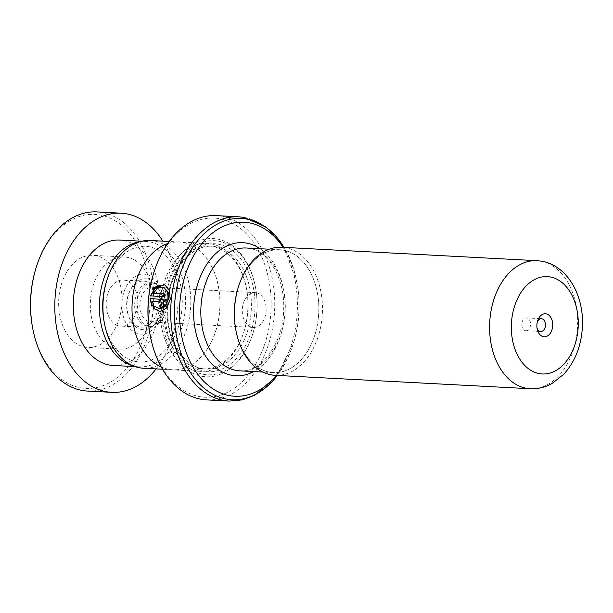 <?xml version="1.0" encoding="UTF-8"?>
<svg xmlns="http://www.w3.org/2000/svg" width="613" height="613" viewBox="0 0 613 613"><rect width="100%" height="100%" fill="white"/><g stroke="black" fill="none" stroke-linecap="round" stroke-linejoin="round"><path stroke-width="0.46" stroke-dasharray="3.06 2.3" d="M106.118 282.815A57.921 39.722 -87 0 1 148.622 246.633A57.921 39.722 -87 0 1 181.785 310.753A57.921 39.722 -87 0 1 136.331 361.632A57.921 39.722 -87 0 1 104.08 321.526M150.239 240.488A63.967 43.868 -87 0 1 153.664 240.863A63.967 43.868 -87 0 1 190.52 309.174A63.967 43.868 -87 0 1 143.519 368.244M151.947 282.884A21.784 14.942 -87 0 1 157.955 285.942A21.784 14.942 -87 0 1 164.552 305.297A21.784 14.942 -87 0 1 155.955 323.856A21.784 14.942 -87 0 1 148.492 326.262A21.784 14.942 -87 0 1 147.327 326.139A21.784 14.942 -87 0 1 134.776 302.876A21.784 14.942 -87 0 1 150.783 282.754A21.784 14.942 -87 0 1 151.947 282.884M154.101 282.999A21.784 14.942 -87 0 1 166.652 306.262A21.784 14.942 -87 0 1 150.645 326.377A21.784 14.942 -87 0 1 149.48 326.246A21.784 14.942 -87 0 1 136.929 302.983A21.784 14.942 -87 0 1 152.936 282.869A21.784 14.942 -87 0 1 154.101 282.999M153.641 287.321A17.425 11.954 -87 0 1 163.686 305.933A17.425 11.954 -87 0 1 150.875 322.024A17.425 11.954 -87 0 1 149.947 321.925A17.425 11.954 -87 0 1 139.902 303.312A17.425 11.954 -87 0 1 152.706 287.221A17.425 11.954 -87 0 1 153.641 287.321M256.081 292.715A17.425 11.954 -87 0 1 266.126 311.32A17.425 11.954 -87 0 1 253.322 327.419A17.425 11.954 -87 0 1 252.387 327.311A17.425 11.954 -87 0 1 242.342 308.699A17.425 11.954 -87 0 1 255.154 292.608A17.425 11.954 -87 0 1 256.081 292.715M169.219 369.401A63.967 43.868 -87 0 1 132.362 301.09A63.967 43.868 -87 0 1 179.364 242.02A63.967 43.868 -87 0 1 182.789 242.396A63.967 43.868 -87 0 1 219.653 310.707A63.967 43.868 -87 0 1 172.644 369.777A63.967 43.868 -87 0 1 169.219 369.401M283.114 250.127A61.507 42.182 93 0 0 279.819 249.767A61.507 42.182 93 0 0 234.618 306.561A61.507 42.182 93 0 0 270.057 372.244A61.507 42.182 93 0 0 273.352 372.612A61.507 42.182 93 0 0 318.553 315.81A61.507 42.182 93 0 0 283.114 250.127M237.944 288.531A61.553 42.213 -87 0 1 283.114 250.081A61.553 42.213 -87 0 1 318.362 318.224A61.553 42.213 -87 0 1 270.057 372.29A61.553 42.213 -87 0 1 235.775 329.664M275.084 375.317A64.12 43.975 93 0 0 322.193 316.109A64.12 43.975 93 0 0 285.252 247.637A64.12 43.975 93 0 0 281.819 247.254M525.494 330.675A6.406 4.391 93 0 0 525.839 330.714A6.406 4.391 93 0 0 530.544 324.798A6.406 4.391 93 0 0 526.851 317.955A6.406 4.391 93 0 0 526.506 317.917A6.406 4.391 93 0 0 521.801 323.833A6.406 4.391 93 0 0 525.494 330.675M199.279 368.528A61.507 42.182 -87 0 1 163.84 302.837A61.507 42.182 -87 0 1 209.041 246.043A61.507 42.182 -87 0 1 212.336 246.403A61.507 42.182 -87 0 1 246.587 288.999A61.507 42.182 -87 0 1 244.426 330.108A61.507 42.182 -87 0 1 202.574 368.888A61.507 42.182 -87 0 1 199.279 368.528M197.148 370.972A64.074 43.944 -87 0 1 160.231 302.546A64.074 43.944 -87 0 1 207.309 243.384A64.074 43.944 -87 0 1 210.742 243.759A64.074 43.944 -87 0 1 246.418 288.133A64.074 43.944 -87 0 1 244.173 330.951A64.074 43.944 -87 0 1 200.581 371.348A64.074 43.944 -87 0 1 197.148 370.972M216.872 238.97A69.2 47.454 -87 0 1 255.406 286.884A69.2 47.454 -87 0 1 252.977 333.135A69.2 47.454 -87 0 1 202.19 376.351A69.2 47.454 -87 0 1 162.575 299.757A69.2 47.454 -87 0 1 216.872 238.97M218.144 241.085A67.146 46.052 -87 0 1 255.537 287.581A67.146 46.052 -87 0 1 253.177 332.453A67.146 46.052 -87 0 1 203.899 374.397A67.146 46.052 -87 0 1 165.456 300.064A67.146 46.052 -87 0 1 218.144 241.085M153.219 274.639A89.697 61.515 -87 0 1 219.048 218.619A89.697 61.515 -87 0 1 270.41 317.909A89.697 61.515 -87 0 1 200.014 396.703A89.697 61.515 -87 0 1 150.062 334.591M206.55 399.891A92.264 63.277 93 0 0 274.34 314.699A92.264 63.277 93 0 0 221.186 216.167A92.264 63.277 93 0 0 216.243 215.623M167.74 243.553A64.074 43.944 -87 0 1 179.371 241.913A64.074 43.944 -87 0 1 182.804 242.296A64.074 43.944 -87 0 1 219.722 310.714A64.074 43.944 -87 0 1 172.644 369.877A64.074 43.944 -87 0 1 169.211 369.501A64.074 43.944 -87 0 1 161.25 367.034M276.379 375.378A87.138 59.76 93 0 0 294.041 341.303A87.138 59.76 93 0 0 297.106 283.068A87.138 59.76 93 0 0 283.114 247.323M537.294 322.032A6.406 4.391 93 0 0 537.049 322.737A6.406 4.391 93 0 0 536.827 327.02A6.406 4.391 93 0 0 536.996 327.748M151.993 305.879L153.656 304.27L152.376 301.558M152.729 301.596L160.844 302.002M160.89 307.534C164.698 307.987 165.272 299.244 161.426 299.297M160.338 311.619L166.951 308.002L170.475 299.519L169.801 290.332L164.797 284.8M150.706 295.987L164.391 296.654M164.736 296.723A91.751 62.924 -87 0 1 165.089 294.002L164.744 293.918M153.602 293.397L158.031 288.164L163.594 287.298M159.97 308.868L154.637 306.278M35.623 269.314A87.138 59.76 -87 0 1 96.992 214.542A87.138 59.76 -87 0 1 149.81 307.58A87.138 59.76 -87 0 1 83.659 388.244A87.138 59.76 -87 0 1 32.558 327.549M87.483 391.063A89.697 61.515 93 0 0 153.534 306.293A89.697 61.515 93 0 0 99.053 212.083A89.697 61.515 93 0 0 96.9 211.914M93.858 255.414A46.128 31.638 -87 0 1 121.872 303.864A46.128 31.638 -87 0 1 87.904 347.456A46.128 31.638 -87 0 1 86.801 347.372A46.128 31.638 -87 0 1 58.779 298.922A46.128 31.638 -87 0 1 92.747 255.322A46.128 31.638 -87 0 1 93.858 255.414M125.519 257.077A46.128 31.638 -87 0 1 153.541 305.527A46.128 31.638 -87 0 1 119.566 349.126A46.128 31.638 -87 0 1 118.462 349.035A46.128 31.638 -87 0 1 90.448 300.585A46.128 31.638 -87 0 1 124.416 256.993A46.128 31.638 -87 0 1 125.519 257.077M123.757 280.064A23.064 15.815 -87 0 1 137.764 304.293A23.064 15.815 -87 0 1 120.776 326.093A23.064 15.815 -87 0 1 120.225 326.047A23.064 15.815 -87 0 1 106.218 301.826A23.064 15.815 -87 0 1 123.205 280.026A23.064 15.815 -87 0 1 123.757 280.064M140.714 327.127A23.064 15.815 93 0 0 141.266 327.166A23.064 15.815 93 0 0 158.254 305.366A23.064 15.815 93 0 0 144.247 281.145A23.064 15.815 93 0 0 143.687 281.099A23.064 15.815 93 0 0 126.707 302.899A23.064 15.815 93 0 0 140.714 327.127M133.435 365.969A62.787 43.063 93 0 0 137.672 366.72A62.787 43.063 93 0 0 139.182 366.835A62.787 43.063 93 0 0 185.417 307.496A62.787 43.063 93 0 0 147.281 241.553A62.787 43.063 93 0 0 145.779 241.43A62.787 43.063 93 0 0 139.971 241.698M113.106 365.463A62.787 43.063 93 0 0 159.342 306.125A62.787 43.063 93 0 0 121.205 240.181A62.787 43.063 93 0 0 119.704 240.058M156.108 368.911A89.697 61.515 93 0 0 162.828 241.147M141.779 329.526A25.47 17.471 -87 0 1 127.197 301.328A25.47 17.471 -87 0 1 147.189 278.953A25.47 17.471 -87 0 1 154.208 282.524A25.47 17.471 -87 0 1 161.932 305.159A25.47 17.471 -87 0 1 151.878 326.859A25.47 17.471 -87 0 1 141.779 329.526M145.664 274.333A30.022 20.589 93 0 0 122.11 300.707A30.022 20.589 93 0 0 139.297 333.939A30.022 20.589 93 0 0 162.851 307.565A30.022 20.589 93 0 0 145.664 274.333M246.288 248.004A61.507 42.182 -87 0 1 249.583 248.365A61.507 42.182 -87 0 1 285.022 314.048A61.507 42.182 -87 0 1 239.829 370.85C260.379 373.263 283.045 344.391 283.635 310.17C285.367 278.831 268.279 250.502 249.276 248.334L246.288 248.004M536.988 260.678A64.12 43.975 -87 0 1 540.428 261.054A64.12 43.975 -87 0 1 577.369 329.526A64.12 43.975 -87 0 1 530.253 388.734M260.119 248.725A66.633 45.699 -87 0 1 284.968 311.626A66.633 45.699 -87 0 1 253.659 371.578M202.635 368.704A61.507 42.182 -87 0 1 167.196 303.014A61.507 42.182 -87 0 1 212.389 246.219A61.507 42.182 -87 0 1 215.684 246.579A61.507 42.182 -87 0 1 251.123 312.27A61.507 42.182 -87 0 1 205.93 369.064A61.507 42.182 -87 0 1 202.635 368.704M217.822 244.135A64.074 43.944 -87 0 1 254.502 315.059A64.074 43.944 -87 0 1 204.229 371.34A64.074 43.944 -87 0 1 167.541 300.416A64.074 43.944 -87 0 1 217.822 244.135M238.909 216.818A92.264 63.277 -87 0 1 243.851 217.362A92.264 63.277 -87 0 1 297.014 315.887A92.264 63.277 -87 0 1 229.224 401.086M277.329 375.432A90.762 62.242 93 0 0 293.681 342.498A90.762 62.242 93 0 0 296.868 281.842A90.762 62.242 93 0 0 284.064 247.376M157.955 285.942L154.208 282.524C165.02 290.539 163.464 320.017 151.878 326.859L155.955 323.856M150.645 326.377L148.492 326.262M253.322 327.419L150.875 322.024M179.364 242.02L169.219 241.484M279.819 249.767L269.283 249.207M525.839 330.714L540.735 331.495M202.574 368.888L205.93 369.064L202.788 368.719C182.36 366.206 165.395 336.391 167.885 304.699C169.303 271.697 191.233 244.066 212.389 246.219L209.041 246.043M255.537 287.581L255.406 286.884M253.177 332.453L252.977 333.135M207.309 243.384L179.371 241.913M200.581 371.348L172.644 369.877M297.106 283.068L284.125 247.376M294.041 341.303L277.39 375.432M246.587 288.999L246.418 288.133M244.426 330.108L244.173 330.951M526.506 317.917L541.409 318.699M536.827 327.02L537.149 328.752M537.049 322.737L537.555 321.051M273.352 372.612L262.816 372.053M172.644 369.777L162.499 369.241M255.154 292.608L152.706 287.221M152.936 282.869L150.783 282.754M119.566 349.126L87.904 347.456M141.266 327.166L120.776 326.093M145.779 241.43L141.802 241.223M139.182 366.835L135.205 366.628M143.687 281.099L123.205 280.026M124.416 256.993L92.747 255.322"/><path stroke-width="0.92" d="M162.499 369.241L143.519 368.244A63.967 43.868 -87 0 1 140.086 367.869A63.967 43.868 -87 0 1 104.463 323.572L104.08 321.526A57.921 39.722 -87 0 1 106.118 282.815L106.716 280.815A63.967 43.868 -87 0 1 150.239 240.488L169.219 241.484M104.463 323.572A63.967 43.868 -87 0 1 106.716 280.815M235.944 330.537L235.775 329.664A61.553 42.213 -87 0 1 237.944 288.531L238.196 287.681A64.12 43.975 93 0 0 235.944 330.537A64.12 43.975 93 0 0 271.643 374.934A64.12 43.975 93 0 0 275.084 375.317L530.253 388.734A64.12 43.975 -87 0 1 526.82 388.358A64.12 43.975 -87 0 1 489.879 319.886A64.12 43.975 -87 0 1 536.988 260.678L281.819 247.254A64.12 43.975 93 0 0 238.196 287.681M543.578 336.744A11.532 7.908 93 0 0 552.627 326.614A11.532 7.908 93 0 0 546.022 313.841A11.532 7.908 93 0 0 537.555 321.051A11.532 7.908 93 0 0 537.149 328.752A11.532 7.908 93 0 0 543.578 336.744M536.996 327.748A6.406 4.391 93 0 0 540.39 331.457A6.406 4.391 93 0 0 540.735 331.495A6.406 4.391 93 0 0 545.447 325.58A6.406 4.391 93 0 0 541.754 318.737A6.406 4.391 93 0 0 541.409 318.699A6.406 4.391 93 0 0 537.294 322.032M283.114 247.323A87.138 59.76 93 0 0 248.579 222.726A87.138 59.76 93 0 0 180.199 299.274A87.138 59.76 93 0 0 230.09 395.73A87.138 59.76 93 0 0 276.379 375.378M150.231 335.457L150.062 334.591A89.697 61.515 -87 0 1 153.219 274.639L153.472 273.796A92.264 63.277 93 0 0 150.231 335.457A92.264 63.277 93 0 0 201.608 399.347A92.264 63.277 93 0 0 206.55 399.891L229.224 401.086A92.264 63.277 -87 0 1 224.281 400.542A92.264 63.277 -87 0 1 171.119 302.01A92.264 63.277 -87 0 1 238.909 216.818L244.158 217.393L266.379 227.216L284.125 247.376M238.909 216.818L216.243 215.623A92.264 63.277 93 0 0 153.472 273.796M150.361 295.918L164.391 296.654A92.264 63.277 -87 0 1 164.744 293.918L153.258 293.313L157.779 287.995L163.426 287.236L167.525 291.612L168.138 299.152L165.158 306.086L159.794 308.875L154.637 306.278L153.135 308.17L160.154 311.626L166.598 308.002L170.123 299.458L169.456 290.217L164.621 284.731L156.031 286.432L150.361 295.918M161.196 302.04C162.422 303.021 162.361 303.933 161.012 304.784A91.751 62.924 -87 0 0 160.89 307.519L160.537 307.527C164.345 307.987 164.92 299.19 161.081 299.244L150.07 298.669L151.779 306.14L153.311 304.247L152.376 301.558L160.844 302.002C162.07 302.991 162.016 303.91 160.66 304.761A92.264 63.277 -87 0 0 160.537 307.527L160.621 307.534M161.28 299.267L150.07 298.669M161.25 367.034A64.074 43.944 -87 0 1 132.124 303.588A64.074 43.944 -87 0 1 167.74 243.553M150.415 298.715L152.131 306.148M154.989 306.285L153.488 308.17L160.338 311.619M164.797 284.8L156.3 286.608L150.714 295.941M164.736 293.979L153.258 293.313M163.594 287.298L167.87 291.711L168.483 299.213L165.51 306.102L159.97 308.868M32.719 328.422L32.558 327.549A87.138 59.76 -87 0 1 35.623 269.314L35.876 268.471A89.697 61.515 93 0 0 32.719 328.422A89.697 61.515 93 0 0 85.33 390.895A89.697 61.515 93 0 0 87.483 391.063L111.696 392.335A89.697 61.515 93 0 0 156.108 368.911M162.828 241.147A89.697 61.515 93 0 0 123.267 213.355A89.697 61.515 93 0 0 121.113 213.186L96.9 211.914A89.697 61.515 93 0 0 35.876 268.471M139.971 241.698A62.787 43.063 93 0 0 99.475 301.872A62.787 43.063 93 0 0 133.435 365.969M141.802 241.223L119.704 240.058A62.787 43.063 93 0 0 73.468 299.405A62.787 43.063 93 0 0 111.597 365.348A62.787 43.063 93 0 0 113.106 365.463L135.205 366.628M121.113 213.186A89.697 61.515 93 0 0 55.063 297.964A89.697 61.515 93 0 0 109.543 392.167A89.697 61.515 93 0 0 111.696 392.335M262.816 372.053L239.829 370.85A61.507 42.182 -87 0 1 236.534 370.482A61.507 42.182 -87 0 1 201.095 304.799A61.507 42.182 -87 0 1 246.288 248.004L269.283 249.207M549.968 276.907A48.741 33.424 93 0 0 511.725 319.725A48.741 33.424 93 0 0 539.624 373.677A48.741 33.424 93 0 0 577.875 330.859A48.741 33.424 93 0 0 549.968 276.907M253.659 371.578A66.633 45.699 -87 0 1 232.266 375.378A66.633 45.699 -87 0 1 194.114 301.611A66.633 45.699 -87 0 1 246.403 243.077A66.633 45.699 -87 0 1 260.119 248.725M284.064 247.376A90.762 62.242 93 0 0 246.326 218.987A90.762 62.242 93 0 0 175.103 298.723A90.762 62.242 93 0 0 227.071 399.186A90.762 62.242 93 0 0 277.329 375.432M536.988 260.678L541.348 261.153C567.83 265.429 584.457 296.523 582.35 327.442C581.185 346.184 574.986 361.793 563.753 374.267L552.114 383.454C545.241 387.309 537.961 389.071 530.253 388.734M229.224 401.086L242.419 399.891L255.184 395.017L277.39 375.432"/></g></svg>
